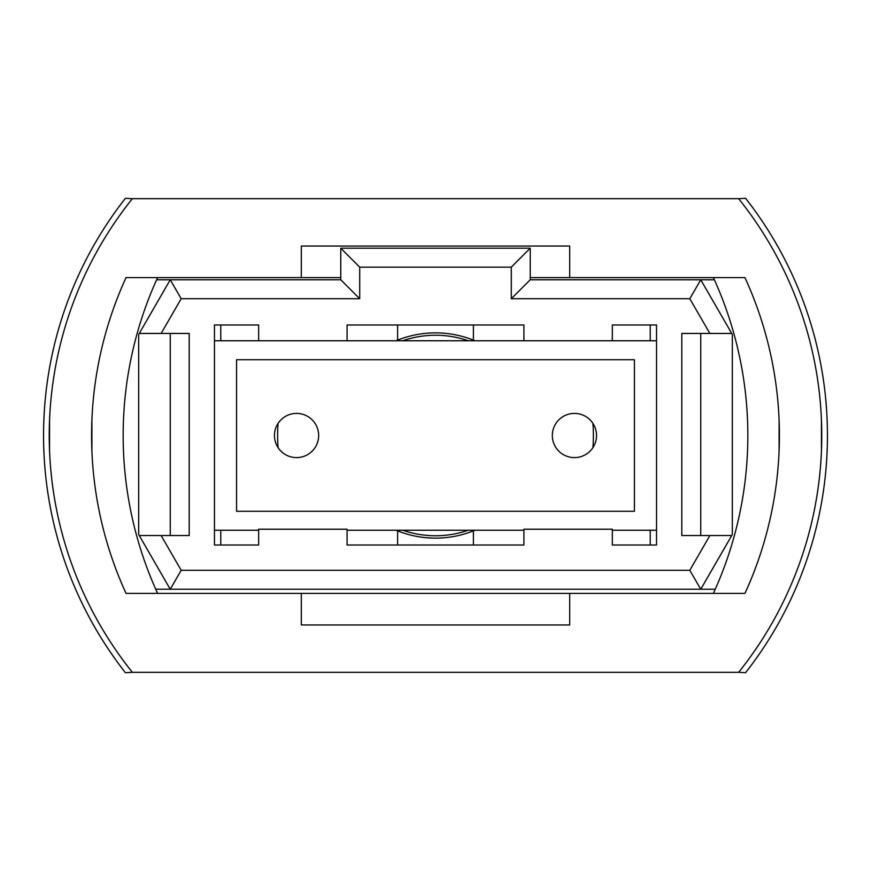 <?xml version="1.0" encoding="UTF-8"?>
<svg xmlns="http://www.w3.org/2000/svg" width="871" height="871" viewBox="0 0 871 871"><rect width="100%" height="100%" fill="white"/><g stroke="black" fill="none" stroke-linecap="round" stroke-linejoin="round"><path stroke-width="1.31" d="M296.565 413.398A22.102 22.102 0 0 0 274.452 435.5A22.102 22.102 0 0 0 296.565 457.602A22.102 22.102 0 0 0 318.666 435.5A22.102 22.102 0 0 0 296.565 413.398M574.435 413.398A22.102 22.102 0 0 0 552.334 435.5A22.102 22.102 0 0 0 574.435 457.602A22.102 22.102 0 0 0 596.548 435.5A22.102 22.102 0 0 0 574.435 413.398M656.538 340.768L214.462 340.768M214.462 530.232L258.665 530.232M347.083 530.232L523.917 530.232M612.335 530.232L656.538 530.232M634.436 511.288L634.436 359.712L236.564 359.712L236.564 511.288L634.436 511.288M138.674 534.533L138.674 334.464L170.248 279.776L340.768 279.776L340.768 248.202L530.232 248.202L530.232 279.776L700.752 279.776L732.326 334.464L732.326 534.533L700.752 589.232L170.248 589.232L138.674 534.533M731.738 333.451L709.865 333.451L689.81 298.72L511.288 298.72L511.288 267.147L359.712 267.147L359.712 298.72L181.19 298.72L161.135 333.451L189.203 333.451L189.203 535.545L161.135 535.545L181.19 570.287L689.81 570.287L709.865 535.545L731.738 535.545M709.865 333.451L681.797 333.451L681.797 535.545L709.865 535.545M612.335 340.768L612.335 324.981L656.538 324.981L656.538 545.017L612.335 545.017L612.335 529.23L523.917 529.23L523.917 545.017L347.083 545.017L347.083 529.23L258.665 529.23L258.665 545.017L214.462 545.017L214.462 324.981L258.665 324.981L220.777 324.981L220.777 340.768M258.665 340.768L258.665 324.981M347.083 340.768L347.083 324.981L523.917 324.981L473.389 324.981L473.389 340.125A102.626 102.626 0 0 1 474.967 340.768M523.917 340.768L523.917 324.981M155.746 589.232L170.248 589.232L181.19 570.287M689.81 570.287L700.752 589.232L715.254 589.232M714.362 279.776L700.752 279.776L689.81 298.72M181.19 298.72L170.248 279.776L156.638 279.776M700.752 333.451L700.752 535.545M161.135 333.451L139.262 333.451M170.248 535.545L170.248 333.451M139.262 535.545L161.135 535.545M511.288 298.72L530.232 279.776M511.288 267.147L530.232 248.202M359.712 267.147L340.768 248.202M359.712 298.72L340.768 279.776M474.967 530.232A102.626 102.626 0 0 1 396.033 530.232M396.033 340.768A102.626 102.626 0 0 1 473.389 340.125M214.462 324.981L220.777 324.981M397.612 340.125L397.612 324.981L347.083 324.981M397.612 530.875L397.612 545.017M650.223 545.017L650.223 530.232M650.223 340.768L650.223 324.981L612.335 324.981M592.922 447.629A157.891 157.891 0 0 0 592.922 423.371M650.223 324.981L656.538 324.981M220.777 530.232L220.777 545.017M278.078 423.371A157.891 157.891 0 0 0 278.078 447.629M473.389 545.017L473.389 530.875M821.44 419.713L821.44 451.287M779.088 419.713L779.088 451.287L779.088 419.713M49.56 451.287L49.56 419.713M91.912 451.287L91.912 419.713L91.912 451.287M738.641 198.675L745.598 198.305A384.612 384.612 0 0 1 745.598 672.695L738.641 672.325A378.929 378.929 0 0 0 738.641 198.675L132.359 198.675A378.929 378.929 0 0 0 132.359 672.325L738.641 672.325M113.415 214.462A384.612 384.612 0 0 0 113.415 656.538M132.359 672.325L125.402 672.695A384.612 384.612 0 0 1 125.402 198.305L132.359 198.675M569.699 593.391L744.955 593.391A378.929 378.929 0 0 0 744.955 277.609L569.699 277.609L569.699 246.036L301.301 246.036L301.301 277.609L126.045 277.609A378.929 378.929 0 0 0 126.045 593.391L301.301 593.391L301.301 624.964L569.699 624.964L569.699 593.391L301.301 593.391M301.301 277.609L340.768 277.609M530.232 277.609L569.699 277.609M713.382 593.391A378.929 378.929 0 0 0 713.382 277.609M157.618 593.391A378.929 378.929 0 0 1 157.618 277.609M468.326 530.232A100.252 100.252 0 0 1 402.674 530.232M402.674 340.768A100.252 100.252 0 0 1 468.326 340.768"/></g></svg>
